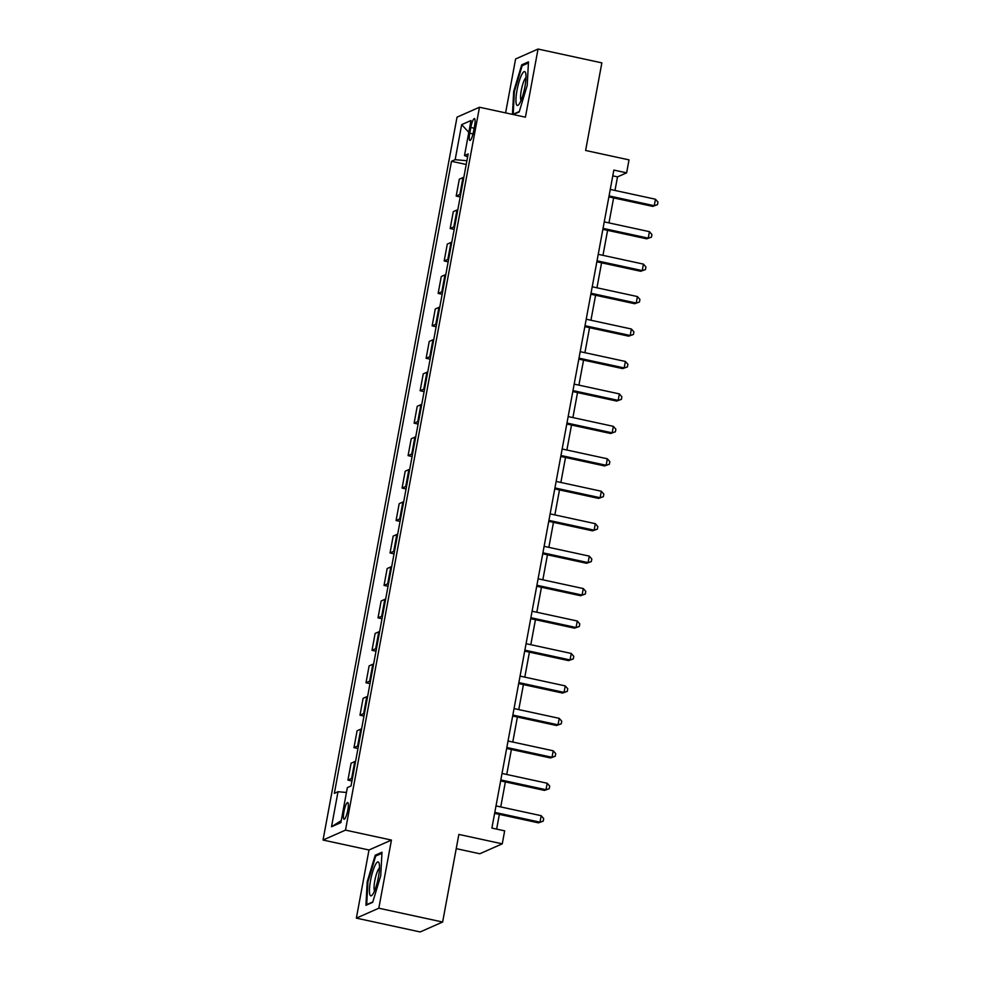 <?xml version="1.0" encoding="UTF-8"?>
<svg xmlns="http://www.w3.org/2000/svg" width="981" height="981" viewBox="0 0 981 981"><rect width="100%" height="100%" fill="white"/><g stroke="black" fill="none" stroke-linecap="round" stroke-linejoin="round"><path stroke-width="1.47" d="M347.826 810.024A8.535 1.729 -77.8 0 0 347.691 802.544A8.535 1.729 -77.8 0 0 343.939 811.741A8.535 1.729 -77.8 0 0 344.073 819.221A8.535 1.729 -77.8 0 0 347.826 810.024M456.226 848.639L479.807 853.752L502.26 843.832L504.663 830.846L491.898 828.087L613.848 170.093L626.614 172.852L629.017 159.878L585.62 150.473L601.856 62.87L538.042 49.05L515.601 58.97L505.607 112.889M356.361 918.13L420.175 931.95L442.627 922.03L378.813 908.21L391.444 840.067L345.496 830.122L323.043 840.043L368.991 849.987L356.361 918.13L378.813 908.21M345.496 830.122L479.476 107.236L457.023 117.156L323.043 840.043M470.819 127.505L469.752 133.208A8.265 1.68 -77.8 0 0 469.887 140.467A8.265 1.68 -77.8 0 0 473.516 131.552L474.571 125.838A8.265 1.68 -77.8 0 0 474.448 118.591A8.265 1.68 -77.8 0 0 470.819 127.505L474.13 128.217M466.907 160.737L455.159 159.682L451.493 161.301L334.349 793.347L338.016 791.716L346.452 792.476M455.159 159.682L461.659 124.636L470.99 120.516L464.504 155.55L467.63 156.874M338.016 791.716L331.517 826.762L340.861 822.63L347.36 787.584L351.026 785.965L468.17 153.931L464.504 155.55M502.26 843.832L458.863 834.426L442.627 922.03M479.476 107.236L525.424 117.18L538.042 49.05M614.989 190.461L617.515 176.874L626.614 172.852M496.631 829.104L499.354 814.377M500.739 806.922L505.374 781.931M506.748 774.475L511.383 749.484M512.769 742.028L517.404 717.037M518.777 709.582L523.413 684.591M524.798 677.135L529.421 652.144M530.807 644.701L535.442 619.698M536.815 612.254L541.451 587.251M542.836 579.808L547.459 554.805M548.845 547.361L553.48 522.358M554.854 514.915L559.489 489.924M560.874 482.468L565.51 457.477M566.883 450.021L571.518 425.031M572.904 417.575L577.527 392.584M578.913 385.128L583.548 360.137M584.921 352.682L589.556 327.691M590.942 320.235L595.577 295.244M596.951 287.801L601.586 262.798M602.972 255.354L607.595 230.351M608.98 222.908L613.615 197.904M612.782 175.857L617.515 176.874M451.493 161.301L466.22 164.489M463.829 177.389A10.668 1.533 -169.5 0 0 462.995 177.573L459.316 179.204L456.19 196.077L460.199 196.936M352.461 778.276A10.668 1.533 -169.5 0 0 351.627 778.473L347.948 780.091L351.958 780.962M347.948 780.091L351.075 763.218L354.754 761.599A10.668 1.533 -169.5 0 1 355.588 761.403M358.47 745.83A10.668 1.533 -169.5 0 0 357.636 746.026L353.969 747.645L357.979 748.515M353.969 747.645L357.096 730.771L360.763 729.153A10.668 1.533 -169.5 0 1 361.597 728.969M364.478 713.383A10.668 1.533 -169.5 0 0 363.657 713.579L359.978 715.198L363.988 716.069M359.978 715.198L363.105 698.325L366.784 696.706A10.668 1.533 -169.5 0 1 367.605 696.522M370.499 680.949A10.668 1.533 -169.5 0 0 369.665 681.133L365.999 682.751L369.996 683.622M365.999 682.751L369.126 665.878L372.792 664.26A10.668 1.533 -169.5 0 1 373.626 664.076M376.508 648.502A10.668 1.533 -169.5 0 0 375.674 648.686L372.007 650.305L376.017 651.176M372.007 650.305L375.134 633.432L378.801 631.813A10.668 1.533 -169.5 0 1 379.635 631.629M382.529 616.056A10.668 1.533 -169.5 0 0 381.695 616.24L378.016 617.858L382.026 618.729M378.016 617.858L381.143 600.985L384.822 599.366A10.668 1.533 -169.5 0 1 385.656 599.183M388.537 583.609A10.668 1.533 -169.5 0 0 387.703 583.793L384.037 585.412L388.035 586.282M384.037 585.412L387.164 568.551L390.83 566.92A10.668 1.533 -169.5 0 1 391.664 566.736M394.546 551.163A10.668 1.533 -169.5 0 0 393.712 551.347L390.046 552.977L394.055 553.836M390.046 552.977L393.173 536.104L396.839 534.473A10.668 1.533 -169.5 0 1 397.673 534.289M400.567 518.716A10.668 1.533 -169.5 0 0 399.733 518.9L396.066 520.531L400.064 521.389M396.066 520.531L399.193 503.658L402.86 502.027A10.668 1.533 -169.5 0 1 403.694 501.843M406.575 486.269A10.668 1.533 -169.5 0 0 405.742 486.453L402.075 488.084L406.085 488.943M402.075 488.084L405.202 471.211L408.869 469.592A10.668 1.533 -169.5 0 1 409.702 469.396M412.596 453.823A10.668 1.533 -169.5 0 0 411.762 454.007L408.084 455.638L412.094 456.508M408.084 455.638L411.211 438.765L414.889 437.146A10.668 1.533 -169.5 0 1 415.723 436.95M418.605 421.376A10.668 1.533 -169.5 0 0 417.771 421.572L414.105 423.191L418.102 424.062M414.105 423.191L417.232 406.318L420.898 404.699A10.668 1.533 -169.5 0 1 421.732 404.503M424.614 388.93A10.668 1.533 -169.5 0 0 423.78 389.126L420.113 390.745L424.123 391.615M420.113 390.745L423.24 373.871L426.907 372.253A10.668 1.533 -169.5 0 1 427.741 372.069M430.634 356.483A10.668 1.533 -169.5 0 0 429.801 356.679L426.122 358.298L430.132 359.169M426.122 358.298L429.249 341.425L432.928 339.806A10.668 1.533 -169.5 0 1 433.761 339.622M436.643 324.049A10.668 1.533 -169.5 0 0 435.809 324.233L432.143 325.851L436.153 326.722M432.143 325.851L435.27 308.978L438.936 307.36A10.668 1.533 -169.5 0 1 439.77 307.176M442.652 291.602A10.668 1.533 -169.5 0 0 441.83 291.786L438.151 293.405L442.161 294.275M438.151 293.405L441.278 276.532L444.957 274.913A10.668 1.533 -169.5 0 1 445.779 274.729M448.673 259.156A10.668 1.533 -169.5 0 0 447.839 259.34L444.172 260.958L448.17 261.829M444.172 260.958L447.299 244.085L450.966 242.466A10.668 1.533 -169.5 0 1 451.8 242.282M454.681 226.709A10.668 1.533 -169.5 0 0 453.847 226.893L450.181 228.512L454.191 229.382M450.181 228.512L453.308 211.651L456.974 210.02A10.668 1.533 -169.5 0 1 457.808 209.836M460.702 194.263A10.668 1.533 -169.5 0 0 459.868 194.446L456.19 196.077M468.808 132.337L461.659 124.636M331.517 826.762L341.241 820.594M513.296 114.556L519.182 111.957L527.214 85.421L528.477 61.864L521.708 64.844L513.688 91.392L512.45 114.372M391.444 840.067L368.991 849.987M372.694 902.324L380.726 875.788L381.989 852.231L375.22 855.224L367.201 881.76L365.938 905.316L372.694 902.324M514.4 91.54L513.688 91.392M523.302 65.2L521.708 64.844M367.912 881.919L367.201 881.76M376.814 855.567L375.22 855.224M608.882 196.887L652.733 206.378L654.253 205.716L609.066 195.918M655.455 199.229L657.957 202.086L657.478 204.686L654.253 205.716L655.455 199.229L610.268 189.431M657.478 204.686L652.733 206.378M602.874 229.333L646.724 238.824L648.233 238.162L603.045 228.365M649.434 231.663L651.936 234.533L651.458 237.132L648.233 238.162L649.434 231.663L604.247 221.878M651.458 237.132L646.724 238.824M596.853 261.78L640.703 271.271L642.224 270.609L597.037 260.811M643.426 264.11L645.927 266.979L645.449 269.579L642.224 270.609L643.426 264.11L598.238 254.324M645.449 269.579L640.703 271.271M590.844 294.226L634.695 303.718L636.215 303.043L591.016 293.258M637.417 296.556L639.919 299.426L639.428 302.025L636.215 303.043L637.417 296.556L592.217 286.771M639.428 302.025L634.695 303.718M584.835 326.661L628.674 336.164L630.194 335.49L585.007 325.704M631.396 329.003L633.898 331.872L633.419 334.472L630.194 335.49L631.396 329.003L586.209 319.217M633.419 334.472L628.674 336.164M520.224 102.257A17.339 3.519 -77.8 0 0 524.921 86.696A17.339 3.519 -77.8 0 0 525.62 72.974A17.339 3.519 -77.8 0 0 521.696 74.777A17.339 3.519 -77.8 0 0 516.153 96.273A17.339 3.519 -77.8 0 0 518.777 104.599A17.339 3.519 -77.8 0 0 520.224 102.257M525.975 77.695A11.87 2.416 -77.8 0 0 524.479 79.768A11.87 2.416 -77.8 0 0 521.107 91.38A11.87 2.416 -77.8 0 0 521.046 100.442M519.317 111.515L513.186 114.225L514.412 91.405L522.186 65.69L528.416 62.943M370.524 880.631A17.339 3.519 -77.8 0 0 372.29 894.966A17.339 3.519 -77.8 0 0 378.421 877.137A17.339 3.519 -77.8 0 0 379.132 863.341A17.339 3.519 -77.8 0 0 370.524 880.631M379.488 868.062A11.87 2.416 -77.8 0 0 374.791 880.73A11.87 2.416 -77.8 0 0 374.558 890.809M372.829 901.895L366.698 904.605L367.924 881.784L375.698 856.057L381.928 853.311M578.815 359.107L622.665 368.611L624.186 367.936L578.998 358.151M625.388 361.449L627.889 364.319L627.411 366.919L624.186 367.936L625.388 361.449L580.2 351.664M627.411 366.919L622.665 368.611M572.806 391.554L616.657 401.057L618.165 400.383L572.978 390.597M619.367 393.896L621.868 396.765L621.39 399.353L618.165 400.383L619.367 393.896L574.179 384.111M621.39 399.353L616.657 401.057M566.785 424L610.636 433.504L612.156 432.829L566.969 423.044M613.358 426.343L615.86 429.212L615.381 431.799L612.156 432.829L613.358 426.343L568.171 416.557M615.381 431.799L610.636 433.504M560.776 456.447L604.627 465.95L606.148 465.276L560.948 455.491M607.349 458.789L609.851 461.659L609.36 464.246L606.148 465.276L607.349 458.789L562.162 449.004M609.36 464.246L604.627 465.95M554.768 488.894L598.606 498.397L600.127 497.723L554.939 487.937M601.328 491.236L603.83 494.105L603.352 496.693L600.127 497.723L601.328 491.236L556.141 481.438M603.352 496.693L598.606 498.397M548.747 521.34L592.598 530.831L594.118 530.169L548.931 520.384M595.32 523.682L597.821 526.539L597.343 529.139L594.118 530.169L595.32 523.682L550.133 513.885M597.343 529.139L592.598 530.831M542.738 553.787L586.589 563.278L588.097 562.616L542.91 552.818M589.299 556.129L591.813 558.986L591.322 561.586L588.097 562.616L589.299 556.129L544.112 546.331M591.322 561.586L586.589 563.278M536.717 586.233L580.568 595.725L582.089 595.062L536.901 585.265M583.29 588.563L585.792 591.433L585.314 594.032L582.089 595.062L583.29 588.563L538.103 578.778M585.314 594.032L580.568 595.725M530.709 618.68L574.559 628.171L576.08 627.509L530.893 617.711M577.282 621.01L579.783 623.879L579.305 626.479L576.08 627.509L577.282 621.01L532.094 611.224M579.305 626.479L574.559 628.171M524.7 651.114L568.551 660.618L570.059 659.943L524.872 650.158M571.261 653.456L573.762 656.326L573.284 658.925L570.059 659.943L571.261 653.456L526.074 643.671M573.284 658.925L568.551 660.618M518.679 683.561L562.53 693.064L564.05 692.39L518.863 682.604M565.252 685.903L567.754 688.772L567.276 691.372L564.05 692.39L565.252 685.903L520.065 676.117M567.276 691.372L562.53 693.064M512.671 716.007L556.521 725.511L558.03 724.836L512.842 715.051M559.244 718.35L561.745 721.219L561.255 723.819L558.03 724.836L559.244 718.35L514.044 708.564M561.255 723.819L556.521 725.511M506.65 748.454L550.5 757.957L552.021 757.283L506.834 747.497M553.223 750.796L555.724 753.666L555.246 756.253L552.021 757.283L553.223 750.796L508.035 741.011M555.246 756.253L550.5 757.957M500.641 780.901L544.492 790.404L546.012 789.73L500.825 779.944M547.214 783.243L549.716 786.112L549.237 788.699L546.012 789.73L547.214 783.243L502.027 773.457M549.237 788.699L544.492 790.404M494.632 813.347L538.483 822.851L539.991 822.176L494.804 812.391M541.193 815.689L543.695 818.559L543.216 821.146L539.991 822.176L541.193 815.689L496.006 805.904M543.216 821.146L538.483 822.851M459.868 194.446L462.995 177.573M453.847 226.893L456.974 210.02M447.839 259.34L450.966 242.466M441.83 291.786L444.957 274.913M435.809 324.233L438.936 307.36M429.801 356.679L432.928 339.806M423.78 389.126L426.907 372.253M417.771 421.572L420.898 404.699M411.762 454.007L414.889 437.146M405.742 486.453L408.869 469.592M399.733 518.9L402.86 502.027M393.712 551.347L396.839 534.473M387.703 583.793L390.83 566.92M381.695 616.24L384.822 599.366M375.674 648.686L378.801 631.813M369.665 681.133L372.792 664.26M363.657 713.579L366.784 696.706M357.636 746.026L360.763 729.153M351.627 778.473L354.754 761.599M473.001 133.919L469.752 133.208"/></g></svg>
